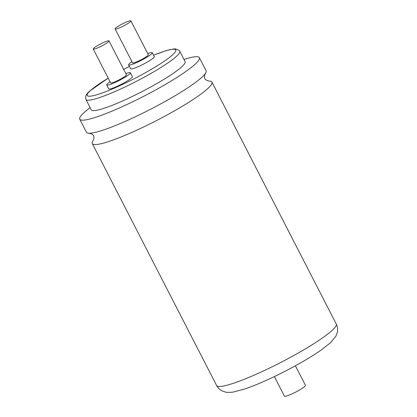 <?xml version="1.0" encoding="UTF-8"?>
<svg xmlns="http://www.w3.org/2000/svg" width="417" height="417" viewBox="0 0 417 417"><rect width="100%" height="100%" fill="white"/><g stroke="black" fill="none" stroke-linecap="round" stroke-linejoin="round"><path stroke-width="0.63" d="M90.135 107.659A67.262 8.866 -27.2 0 0 83.921 112.71A67.262 8.866 -27.2 0 0 79.746 119.184L86.455 132.241A67.262 8.866 -27.2 0 0 88.534 133.205A67.262 8.866 -27.2 0 0 123.948 121.957A67.262 8.866 -27.2 0 0 201.927 77.228A67.262 8.866 -27.2 0 0 205.68 73.001A67.262 8.866 -27.2 0 0 206.102 70.754L199.394 57.692A67.262 8.866 -27.2 0 0 183.975 59.433M88.534 133.205C93.846 133.904 95.238 136.62 92.715 141.347A67.262 8.866 -27.2 0 0 92.287 143.594A67.262 8.866 -27.2 0 0 129.786 133.31A67.262 8.866 -27.2 0 0 207.765 88.581A67.262 8.866 -27.2 0 0 211.94 82.102A67.262 8.866 -27.2 0 0 209.86 81.143C204.549 80.439 203.157 77.729 205.68 73.001M181.838 66.725A52.756 6.953 -27.2 0 0 185.112 61.648L179.753 51.223A52.756 6.953 152.8 0 1 176.48 56.3A52.756 6.953 152.8 0 1 125.481 86.736A52.756 6.953 152.8 0 1 85.912 99.449L91.271 109.874A52.756 6.953 -27.2 0 0 130.839 97.166A52.756 6.953 -27.2 0 0 181.838 66.725M131.944 61.685A13.302 1.757 -27.2 0 0 129.421 63.593A13.302 1.757 -27.2 0 0 128.598 64.875A13.302 1.757 -27.2 0 0 138.574 61.669A13.302 1.757 -27.2 0 0 151.439 53.991A13.302 1.757 -27.2 0 0 152.262 52.709A13.302 1.757 -27.2 0 0 147.722 53.574M128.598 64.875L130.604 68.784A13.302 1.757 -27.2 0 0 140.586 65.578A13.302 1.757 -27.2 0 0 153.446 57.9A13.302 1.757 -27.2 0 0 154.274 56.618L152.262 52.709M110.057 81.737A13.302 1.757 -27.2 0 0 107.534 83.645A13.302 1.757 -27.2 0 0 106.705 84.927A13.302 1.757 -27.2 0 0 116.687 81.722A13.302 1.757 -27.2 0 0 129.546 74.044A13.302 1.757 -27.2 0 0 130.375 72.761A13.302 1.757 -27.2 0 0 125.83 73.627M106.705 84.927L108.717 88.837A13.302 1.757 -27.2 0 0 118.694 85.631A13.302 1.757 -27.2 0 0 131.558 77.953A13.302 1.757 -27.2 0 0 132.382 76.676L130.375 72.761M130.354 21.705A8.872 1.168 -27.2 0 0 130.902 20.85A8.872 1.168 -27.2 0 0 124.25 22.987A8.872 1.168 -27.2 0 0 115.676 28.106A8.872 1.168 -27.2 0 0 115.123 28.961A8.872 1.168 -27.2 0 0 121.78 26.824A8.872 1.168 -27.2 0 0 130.354 21.705M115.123 28.961L132.538 62.847A8.872 1.168 -27.2 0 0 139.195 60.71A8.872 1.168 -27.2 0 0 147.769 55.591A8.872 1.168 -27.2 0 0 148.316 54.736L130.902 20.85M108.462 41.757A8.872 1.168 -27.2 0 0 109.014 40.902A8.872 1.168 -27.2 0 0 102.363 43.04A8.872 1.168 -27.2 0 0 93.789 48.158A8.872 1.168 -27.2 0 0 93.236 49.013A8.872 1.168 -27.2 0 0 99.887 46.876A8.872 1.168 -27.2 0 0 108.462 41.757M93.236 49.013L110.651 82.9A8.872 1.168 -27.2 0 0 117.302 80.762A8.872 1.168 -27.2 0 0 125.877 75.644A8.872 1.168 -27.2 0 0 126.429 74.789L109.014 40.902M79.746 119.184A67.262 8.866 -27.2 0 0 130.193 102.978A67.262 8.866 -27.2 0 0 195.219 64.171A67.262 8.866 -27.2 0 0 199.394 57.692M295.398 365.777L305.452 385.339A11.827 1.559 152.8 0 1 304.718 386.476A11.827 1.559 152.8 0 1 293.287 393.299A11.827 1.559 152.8 0 1 284.415 396.15L274.36 376.593M332.068 330.452A67.262 8.866 -27.2 0 0 336.243 323.973C337.629 326.944 337.968 329.826 337.254 332.625L335.81 336.331L330.353 342.852L320.762 350.327C311.202 356.926 299.422 363.843 285.426 371.083C270.018 378.99 256.533 384.943 244.967 388.936L233.046 392.095C229.089 392.522 226.52 392.506 225.342 392.043L222.026 390.859C219.749 389.723 217.935 387.925 216.595 385.464A67.262 8.866 -27.2 0 0 267.047 369.259A67.262 8.866 -27.2 0 0 332.068 330.452M108.217 78.156A49.795 6.568 -27.2 0 0 90.296 90.698A49.795 6.568 -27.2 0 0 114.962 87.872A49.795 6.568 -27.2 0 0 172.695 54.763A49.795 6.568 -27.2 0 0 153.565 55.242M129.395 66.428A49.795 6.568 -27.2 0 0 123.667 69.415M179.753 51.223L179.159 50.374L175.453 48.888L173.821 48.935L166.091 50.645L153.55 55.211M129.385 66.402L123.656 69.389M108.201 78.13L89.639 91.12C87.549 92.866 86.199 94.727 85.589 96.702L85.912 99.449M211.94 82.102L336.243 323.973M92.287 143.594L216.595 385.464"/></g></svg>
